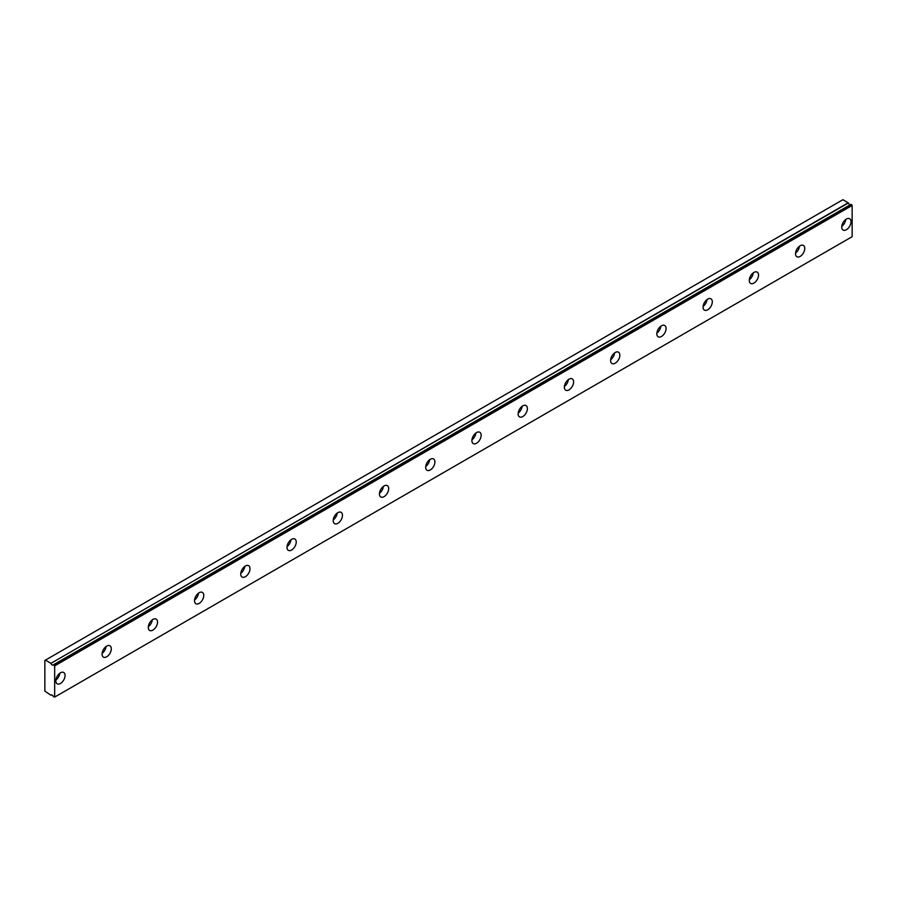 <?xml version="1.0" encoding="UTF-8"?>
<svg xmlns="http://www.w3.org/2000/svg" width="897" height="897" viewBox="0 0 897 897"><rect width="100%" height="100%" fill="white"/><g stroke="black" fill="none" stroke-linecap="round" stroke-linejoin="round"><path stroke-width="1.35" d="M850.883 204.37L53.383 664.823A2.041 1.177 60 0 1 53.147 665.036A2.041 1.177 60 0 1 52.127 664.935A2.041 1.177 60 0 1 50.882 663.376L848.36 202.957L842.9 199.706L44.85 660.461L44.85 691.15L50.882 695.197A2.041 1.177 60 0 1 51.107 694.984A2.041 1.177 60 0 1 53.383 696.644L54.672 697.092L54.672 665.866L53.528 664.8L851.006 204.381L53.528 664.8M850.311 204.707A2.041 1.177 60 0 1 849.605 204.516A2.041 1.177 60 0 1 848.36 202.957M846.376 229.733A6.537 3.779 120 0 0 850.648 223.97A6.537 3.779 120 0 0 849.638 218.733A6.537 3.779 120 0 0 846.376 219.059A6.537 3.779 120 0 0 842.104 224.822A6.537 3.779 120 0 0 843.102 230.058A6.537 3.779 120 0 0 846.376 229.733M841.79 226.324A6.537 3.779 120 0 0 845.748 219.462M60.458 683.48A6.537 3.779 120 0 0 64.719 677.717A6.537 3.779 120 0 0 63.721 672.481A6.537 3.779 120 0 0 60.458 672.806A6.537 3.779 120 0 0 56.186 678.569A6.537 3.779 120 0 0 57.184 683.806A6.537 3.779 120 0 0 60.458 683.48M55.872 680.072A6.537 3.779 120 0 0 59.83 673.21M106.687 656.795A6.537 3.779 120 0 0 110.959 651.031A6.537 3.779 120 0 0 109.95 645.784A6.537 3.779 120 0 0 106.687 646.109A6.537 3.779 120 0 0 102.415 651.872A6.537 3.779 120 0 0 103.413 657.109A6.537 3.779 120 0 0 106.687 656.795M102.101 653.386A6.537 3.779 120 0 0 106.059 646.524M152.916 630.098A6.537 3.779 120 0 0 157.188 624.334A6.537 3.779 120 0 0 156.179 619.098A6.537 3.779 120 0 0 152.916 619.423A6.537 3.779 120 0 0 148.644 625.187A6.537 3.779 120 0 0 149.642 630.423A6.537 3.779 120 0 0 152.916 630.098M148.33 626.689A6.537 3.779 120 0 0 152.299 619.827M199.145 603.412A6.537 3.779 120 0 0 203.417 597.649A6.537 3.779 120 0 0 202.408 592.412A6.537 3.779 120 0 0 199.145 592.726A6.537 3.779 120 0 0 194.873 598.49A6.537 3.779 120 0 0 195.871 603.726A6.537 3.779 120 0 0 199.145 603.412M194.559 600.003A6.537 3.779 120 0 0 198.529 593.141M245.374 576.715A6.537 3.779 120 0 0 249.646 570.952A6.537 3.779 120 0 0 248.648 565.715A6.537 3.779 120 0 0 245.374 566.041A6.537 3.779 120 0 0 241.102 571.804A6.537 3.779 120 0 0 242.1 577.04A6.537 3.779 120 0 0 245.374 576.715M240.788 573.306A6.537 3.779 120 0 0 244.758 566.444M291.603 550.029A6.537 3.779 120 0 0 295.875 544.266A6.537 3.779 120 0 0 294.878 539.03A6.537 3.779 120 0 0 291.603 539.344A6.537 3.779 120 0 0 287.332 545.107A6.537 3.779 120 0 0 288.341 550.354A6.537 3.779 120 0 0 291.603 550.029M287.029 546.621A6.537 3.779 120 0 0 290.987 539.759M337.833 523.332A6.537 3.779 120 0 0 342.105 517.569A6.537 3.779 120 0 0 341.107 512.333A6.537 3.779 120 0 0 337.833 512.658A6.537 3.779 120 0 0 333.561 518.421A6.537 3.779 120 0 0 334.57 523.657A6.537 3.779 120 0 0 337.833 523.332M333.258 519.924A6.537 3.779 120 0 0 337.216 513.062M384.062 496.646A6.537 3.779 120 0 0 388.334 490.883A6.537 3.779 120 0 0 387.336 485.647A6.537 3.779 120 0 0 384.062 485.972A6.537 3.779 120 0 0 379.79 491.724A6.537 3.779 120 0 0 380.799 496.972A6.537 3.779 120 0 0 384.062 496.646M379.487 493.238A6.537 3.779 120 0 0 383.445 486.376M430.302 469.95A6.537 3.779 120 0 0 434.563 464.186A6.537 3.779 120 0 0 433.565 458.95A6.537 3.779 120 0 0 430.302 459.275A6.537 3.779 120 0 0 426.03 465.038A6.537 3.779 120 0 0 427.028 470.275A6.537 3.779 120 0 0 430.302 469.95M425.716 466.541A6.537 3.779 120 0 0 429.674 459.679M476.531 443.264A6.537 3.779 120 0 0 480.803 437.501A6.537 3.779 120 0 0 479.794 432.264A6.537 3.779 120 0 0 476.531 432.589A6.537 3.779 120 0 0 472.259 438.341A6.537 3.779 120 0 0 473.257 443.589A6.537 3.779 120 0 0 476.531 443.264M471.945 439.855A6.537 3.779 120 0 0 475.903 432.993M522.76 416.567A6.537 3.779 120 0 0 527.032 410.815A6.537 3.779 120 0 0 526.023 405.567A6.537 3.779 120 0 0 522.76 405.893A6.537 3.779 120 0 0 518.488 411.656A6.537 3.779 120 0 0 519.486 416.892A6.537 3.779 120 0 0 522.76 416.567M518.174 413.158A6.537 3.779 120 0 0 522.144 406.296M568.99 389.881A6.537 3.779 120 0 0 573.261 384.118A6.537 3.779 120 0 0 572.252 378.882A6.537 3.779 120 0 0 568.99 379.207A6.537 3.779 120 0 0 564.718 384.97A6.537 3.779 120 0 0 565.715 390.206A6.537 3.779 120 0 0 568.99 389.881M564.404 386.472A6.537 3.779 120 0 0 568.373 379.61M615.219 363.184A6.537 3.779 120 0 0 619.491 357.432A6.537 3.779 120 0 0 618.493 352.185A6.537 3.779 120 0 0 615.219 352.51A6.537 3.779 120 0 0 610.947 358.273A6.537 3.779 120 0 0 611.945 363.509A6.537 3.779 120 0 0 615.219 363.184M610.633 359.775A6.537 3.779 120 0 0 614.602 352.913M661.448 336.498A6.537 3.779 120 0 0 665.72 330.735A6.537 3.779 120 0 0 664.722 325.499A6.537 3.779 120 0 0 661.448 325.824A6.537 3.779 120 0 0 657.176 331.587A6.537 3.779 120 0 0 658.185 336.824A6.537 3.779 120 0 0 661.448 336.498M656.873 333.09A6.537 3.779 120 0 0 660.831 326.228M707.677 309.813A6.537 3.779 120 0 0 711.949 304.049A6.537 3.779 120 0 0 710.951 298.802A6.537 3.779 120 0 0 707.677 299.127A6.537 3.779 120 0 0 703.405 304.89A6.537 3.779 120 0 0 704.414 310.127A6.537 3.779 120 0 0 707.677 309.813M703.102 306.404A6.537 3.779 120 0 0 707.06 299.542M753.906 283.116A6.537 3.779 120 0 0 758.178 277.352A6.537 3.779 120 0 0 757.18 272.116A6.537 3.779 120 0 0 753.906 272.441A6.537 3.779 120 0 0 749.634 278.205A6.537 3.779 120 0 0 750.643 283.441A6.537 3.779 120 0 0 753.906 283.116M749.331 279.707A6.537 3.779 120 0 0 753.289 272.845M800.135 256.43A6.537 3.779 120 0 0 804.407 250.667A6.537 3.779 120 0 0 803.409 245.43A6.537 3.779 120 0 0 800.135 245.744A6.537 3.779 120 0 0 795.874 251.508A6.537 3.779 120 0 0 796.872 256.744A6.537 3.779 120 0 0 800.135 256.43M795.561 253.021A6.537 3.779 120 0 0 799.519 246.159M54.672 697.092L852.15 236.673L852.15 205.447L851.006 204.381M848.203 202.767L50.882 663.376M50.725 663.186L45.433 660.125M54.672 665.866L852.15 205.447M54.325 665.26L851.802 204.841"/></g></svg>
